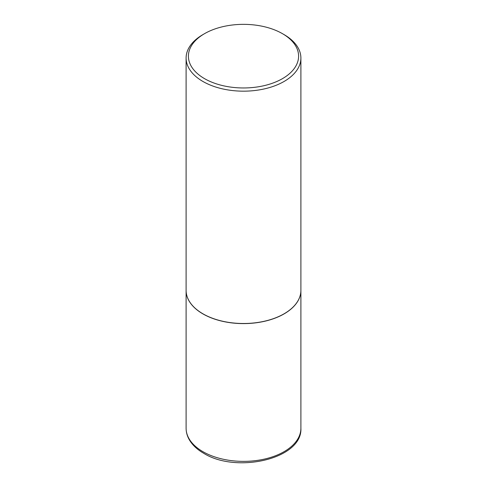 <?xml version="1.0" encoding="UTF-8"?>
<svg xmlns="http://www.w3.org/2000/svg" width="487" height="487" viewBox="0 0 487 487"><rect width="100%" height="100%" fill="white"/><g stroke="black" fill="none" stroke-linecap="round" stroke-linejoin="round"><path stroke-width="0.73" d="M186.107 290.416A57.393 33.134 0 0 0 186.107 290.465A57.393 33.134 0 0 0 202.915 313.896A57.393 33.134 0 0 0 265.464 321.079A57.393 33.134 0 0 0 300.893 290.465A57.393 33.134 0 0 0 300.893 290.416M202.957 313.823A57.277 33.067 0 0 0 203 313.847A57.277 33.067 0 0 0 284 313.847L284.085 313.798A57.393 33.134 0 0 0 300.893 290.374L300.893 58.032A57.393 33.134 0 0 0 284.085 34.607L282.46 33.67A55.098 31.807 0 0 0 204.54 33.664A55.098 31.807 0 0 0 204.54 33.67A55.098 31.807 0 0 0 204.54 78.65A55.098 31.807 0 0 0 282.46 78.65A55.098 31.807 0 0 0 282.46 33.67M202.915 34.607L204.54 33.67L202.915 34.601A57.393 33.134 0 0 0 202.915 34.607A57.393 33.134 0 0 0 186.107 58.032L186.107 290.374A57.393 33.134 0 0 0 202.915 313.798A57.393 33.134 0 0 0 284.085 313.798L284 313.847M186.107 58.032A57.393 33.134 0 0 0 221.536 88.646A57.393 33.134 0 0 0 284.085 81.463A57.393 33.134 0 0 0 300.893 58.032M300.893 428.237C302.634 458.931 236.426 473.9 203.633 453.245C196.906 449.367 192.018 444.668 188.968 439.146C187.075 435.646 186.125 432.006 186.107 428.237A57.393 33.134 0 0 0 202.915 451.668A57.393 33.134 0 0 0 265.464 458.851A57.393 33.134 0 0 0 300.893 428.237L300.893 290.465M186.107 428.237L186.107 290.465"/></g></svg>
